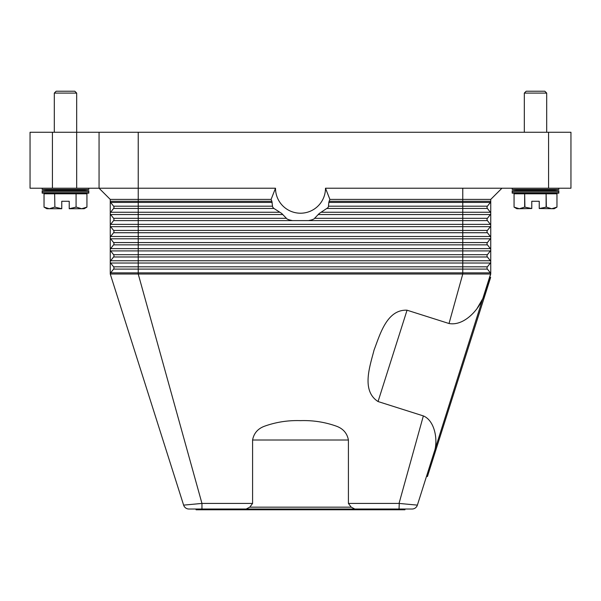 <?xml version="1.0" encoding="UTF-8"?>
<svg xmlns="http://www.w3.org/2000/svg" width="601" height="601" viewBox="0 0 601 601"><rect width="100%" height="100%" fill="white"/><g stroke="black" fill="none" stroke-linecap="round" stroke-linejoin="round"><path stroke-width="0.9" d="M423.352 415.915L399.041 503.428L417.379 505.125L434.854 450.074C437.881 438.46 434.335 420.392 423.352 415.915L378.052 401.543C361.021 390.642 370.013 365.979 374.077 350.007C379.967 334.607 386.849 309.275 407.05 310.199L449.022 323.518L462.77 274.011L462.77 266.806L487.411 266.806L490.356 263.035A1.863 1.863 0 0 0 490.747 261.893L490.747 274.011A1.863 1.863 0 0 0 490.356 272.869L487.411 269.098A1.863 1.863 0 0 1 487.411 266.806L490.356 263.035L462.77 263.035L462.77 260.744L138.23 260.744L138.23 256.98L113.589 256.98A1.863 1.863 0 0 0 113.589 254.681L110.644 250.917A1.863 1.863 0 0 1 110.253 249.768L110.253 199.404L271.104 199.404L275.506 188.218L138.23 188.218L138.23 132.265L99.06 132.265L99.06 188.218L138.23 188.218L138.23 201.275L110.253 201.275A1.863 1.863 0 0 0 110.644 202.424A1.863 1.863 0 0 1 110.253 201.275M412.046 509.024A5.597 5.597 0 0 0 415.351 507.95A5.597 5.597 0 0 1 412.046 509.024A5.597 5.597 0 0 0 417.379 505.125A5.597 5.597 0 0 1 412.046 509.024L188.954 509.024A5.597 5.597 0 0 1 183.621 505.125L110.253 274.011A1.863 1.863 0 0 1 110.644 272.869L113.589 269.098A1.863 1.863 0 0 0 113.589 266.806L110.644 263.035A1.863 1.863 0 0 1 110.253 261.893L110.253 249.768A1.863 1.863 0 0 1 110.644 248.619L113.589 244.855A1.863 1.863 0 0 0 113.589 242.556L110.644 238.792A1.863 1.863 0 0 1 110.644 236.494L113.589 232.73A1.863 1.863 0 0 0 113.589 230.431L110.644 226.667A1.863 1.863 0 0 1 110.644 224.376L113.589 220.605A1.863 1.863 0 0 0 113.589 218.313L110.644 214.542A1.863 1.863 0 0 1 110.644 212.251L113.589 208.479A1.863 1.863 0 0 0 113.589 206.188L110.644 202.424L113.589 206.188A1.863 1.863 0 0 1 113.589 208.479L110.644 212.251L113.589 208.479L138.23 208.479L138.23 206.188L113.589 206.188M201.959 509.024L201.959 503.428L138.23 274.011L110.253 274.011L110.253 261.893A1.863 1.863 0 0 1 110.644 260.744L113.589 256.98A1.863 1.863 0 0 0 113.589 254.681L110.644 250.917A1.863 1.863 0 0 1 110.644 248.619L138.23 248.619L138.23 244.855L113.589 244.855A1.863 1.863 0 0 0 113.589 242.556L110.644 238.792A1.863 1.863 0 0 1 110.644 236.494L138.23 236.494L138.23 232.73L113.589 232.73A1.863 1.863 0 0 0 113.589 230.431L110.644 226.667A1.863 1.863 0 0 1 110.644 224.376L138.23 224.376L138.23 220.605L113.589 220.605A1.863 1.863 0 0 0 113.589 218.313L110.644 214.542A1.863 1.863 0 0 1 110.644 212.251L138.23 212.251L138.23 208.479L273.973 208.479L273.237 207.803A33.573 33.573 0 0 1 272.584 206.864L271.885 201.275A31.455 31.455 0 0 1 271.104 199.404M490.747 213.4A1.863 1.863 0 0 0 490.356 212.251L487.411 208.479A1.863 1.863 0 0 1 487.411 206.188L490.356 202.424A1.863 1.863 0 0 0 490.747 201.275L490.747 261.893A1.863 1.863 0 0 0 490.356 260.744L487.411 256.98A1.863 1.863 0 0 1 487.411 254.681L490.356 250.917A1.863 1.863 0 0 0 490.356 248.619L487.411 244.855A1.863 1.863 0 0 1 487.411 242.556L490.356 238.792A1.863 1.863 0 0 0 490.356 236.494L487.411 232.73A1.863 1.863 0 0 1 487.411 230.431L490.356 226.667A1.863 1.863 0 0 0 490.356 224.376L487.411 220.605A1.863 1.863 0 0 1 487.411 218.313L490.356 214.542A1.863 1.863 0 0 0 490.356 212.251L487.411 208.479L462.77 208.479L462.77 202.424L328.822 202.424L328.416 206.864A33.573 33.573 0 0 1 327.763 207.803L319.349 213.4L313.932 218.989A33.573 33.573 0 0 1 311.521 219.928L308.568 220.605L292.432 220.605L289.479 219.928A33.573 33.573 0 0 1 287.068 218.989L281.651 213.4L273.973 208.479M275.506 188.218A24.994 24.994 0 0 0 300.5 213.212A24.994 24.994 0 0 0 325.494 188.218L329.896 199.404L490.747 199.404L490.747 201.275L329.115 201.275L328.822 202.424M490.747 273.538L421.684 491.565M449.022 323.518C464.025 326.223 478.268 310.026 483.121 298.051L476.638 309.207M490.747 261.893A1.863 1.863 0 0 0 490.356 260.744L487.411 256.98L138.23 256.98L138.23 254.681L113.589 254.681M487.411 269.098L490.356 272.869L487.411 269.098L113.589 269.098A1.863 1.863 0 0 0 113.589 266.806L110.644 263.035L138.23 263.035L138.23 260.744L110.644 260.744A1.863 1.863 0 0 0 110.253 261.893M329.896 199.404A31.455 31.455 0 0 1 329.115 201.275M328.101 207.337L327.763 207.803M325.494 188.218L570.95 188.218L570.95 132.265L548.57 132.265L548.57 188.218M314.939 218.313L487.411 218.313L490.356 214.542L462.77 214.542L462.77 212.251L490.356 212.251L487.411 208.479M328.627 206.188L487.411 206.188L490.356 202.424L462.77 202.424L462.77 188.218M487.411 256.98L490.356 260.744L462.77 260.744L462.77 230.431L487.411 230.431L490.356 226.667L138.23 226.667L138.23 224.376L462.77 224.376L462.77 214.542L318.124 214.542M487.411 244.855L138.23 244.855L138.23 242.556L487.411 242.556L490.356 238.792L138.23 238.792L138.23 236.494L490.356 236.494A1.863 1.863 0 0 1 490.747 237.643M110.644 250.917L138.23 250.917L138.23 254.681L487.411 254.681L490.356 250.917L138.23 250.917L138.23 248.619L490.356 248.619A1.863 1.863 0 0 1 490.747 249.768M490.356 272.869L138.23 272.869L138.23 274.011L490.747 274.011L483.121 298.051M252.585 503.428L252.585 440.015C253.87 433.148 257.987 428.498 264.936 426.064C276.332 422.045 288.187 420.234 300.5 420.632C312.813 420.234 324.668 422.045 336.064 426.064C343.013 428.498 347.13 433.148 348.415 440.015L348.415 503.428L351.202 507.161L249.798 507.161L252.585 503.428L201.959 503.428L183.621 505.125A5.597 5.597 0 0 0 188.954 509.024A5.597 5.597 0 0 1 185.649 507.95A5.597 5.597 0 0 0 188.954 509.024M399.259 503.45L399.041 509.024M351.209 507.139L354.808 509.032M246.192 509.032L249.791 507.139M404.946 509.024L404.946 509.776L196.054 509.776L196.054 509.024M401.37 503.63L403.263 503.796M489.928 277.189L490.641 277.414L427.439 476.525L426.725 476.3M197.661 503.796L199.622 503.63M110.253 199.404L99.06 188.218L110.253 199.404M501.94 188.218L490.747 199.404M52.43 188.218L52.43 132.265L30.05 132.265L30.05 188.218L99.06 188.218M99.06 132.265L76.68 132.265L76.68 93.095L54.3 93.095L54.3 132.265M138.23 132.265L548.57 132.265M52.43 132.265L76.68 132.265L76.68 188.218M558.825 188.218L558.825 189.428L546.7 190.081L558.825 190.75L558.825 193.139L512.195 193.139L512.195 190.75L524.32 190.081L512.195 189.428L512.195 188.218M558.825 190.75L512.195 190.75M546.7 190.081L524.32 190.081M558.825 193.139L546.7 193.815M524.32 193.815L512.195 193.139M558.825 189.428L512.195 189.428M514.065 193.815L514.065 207.12L519.362 208.735L516.86 208.735L514.065 207.12L514.065 193.815L524.658 193.815L524.658 207.12L531.78 208.517L531.78 201.275L539.24 201.275L539.24 208.517L546.369 207.12L551.665 208.735L556.962 207.12L554.167 208.735L539.24 208.517M524.921 207.12L524.658 193.815M524.921 193.815L546.106 193.815L546.106 207.12M546.369 207.12L546.106 193.815M546.369 193.815L556.962 193.815L556.962 207.12L556.962 193.815M531.78 208.517L519.362 208.735L524.658 207.12M524.32 132.265L524.32 93.095L526.183 91.224L544.837 91.224L546.7 93.095L546.7 132.265M546.7 93.095L524.32 93.095M558.825 191.944L512.195 191.944M42.175 188.218L42.175 189.428L54.3 190.081L42.175 190.75L42.175 193.139L54.3 193.815M76.68 193.815L88.805 193.139L88.805 190.75L76.68 190.081L88.805 189.428L88.805 188.218M44.038 193.815L44.038 207.12L44.038 193.815L54.631 193.815L54.894 207.12L54.631 193.815M54.894 193.815L76.079 193.815L76.079 207.12L76.079 193.815M76.342 193.815L86.935 193.815L86.935 207.12L86.935 193.815M76.342 207.12L81.638 208.735L84.14 208.735L86.935 207.12L81.638 208.735L69.22 208.735L76.079 207.12M54.894 207.12L61.76 208.735L49.335 208.735L44.038 207.12L46.833 208.735L49.335 208.735L54.631 207.12M61.76 208.517L61.76 201.275L69.22 201.275L69.22 208.517M88.805 189.428L42.175 189.428M76.68 93.095L74.817 91.224L56.163 91.224L54.3 93.095M76.68 190.081L54.3 190.081M88.805 193.139L42.175 193.139M88.805 190.75L42.175 190.75M88.805 191.944L42.175 191.944M110.253 274.011A1.863 1.863 0 0 1 110.644 272.869L138.23 272.869L138.23 266.806L462.77 266.806L462.77 263.035L138.23 263.035L138.23 266.806L113.589 266.806M378.052 401.543L407.05 310.199M272.373 206.188L138.23 206.188L138.23 201.275L271.885 201.275M272.178 202.424L110.644 202.424M279.856 212.251L138.23 212.251L138.23 214.542L110.644 214.542M327.027 208.479L462.77 208.479L462.77 212.251L321.144 212.251M308.568 220.605L487.411 220.605M292.432 220.605L138.23 220.605L138.23 218.313L113.589 218.313M286.061 218.313L138.23 218.313L138.23 214.542L282.876 214.542M487.411 232.73L138.23 232.73L138.23 230.431L462.77 230.431L462.77 224.376L490.356 224.376A1.863 1.863 0 0 1 490.747 225.518M110.644 226.667L138.23 226.667L138.23 230.431L113.589 230.431M110.644 238.792L138.23 238.792L138.23 242.556L113.589 242.556M399.041 503.428L348.415 503.428M252.585 440.015L348.415 440.015"/></g></svg>
